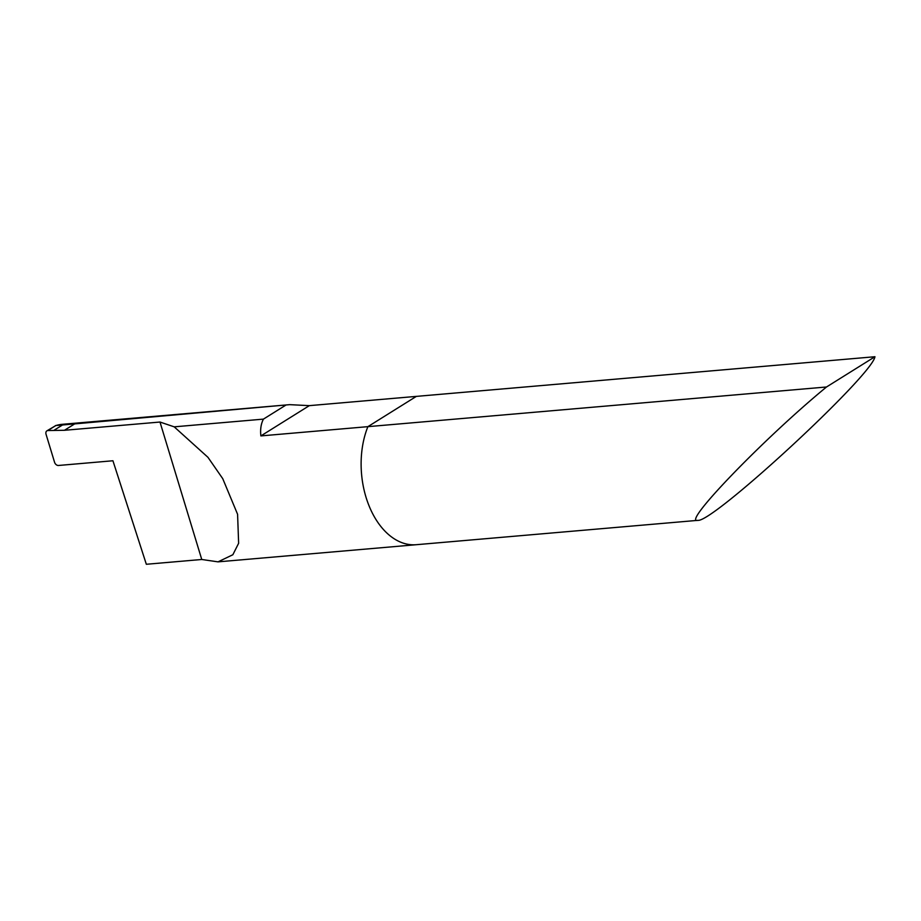 <?xml version="1.0" encoding="UTF-8"?>
<svg xmlns="http://www.w3.org/2000/svg" width="921" height="921" viewBox="0 0 921 921"><rect width="100%" height="100%" fill="white"/><g stroke="black" fill="none" stroke-linecap="round" stroke-linejoin="round"><path stroke-width="1.38" d="M174.196 426.837L207.95 457.311L222.744 478.667L237.583 514.286L238.631 543.275L232.852 554.741L218.012 561.856L201.757 559.484L146.335 564.274L112.926 460.765L58.472 465.473A3.765 2.728 -122 0 1 54.546 462.227L46.05 434.275A3.765 2.728 58 0 1 46.925 430.832L55.824 425.56A75.223 48.456 -94.9 0 1 62.248 424.316L289.643 404.653L309.341 405.643L416.35 396.387L367.893 426.653A75.223 48.456 -94.9 0 0 369.217 506.228A75.223 48.456 -94.9 0 0 416.304 544.702A75.223 48.456 -94.9 0 1 369.217 506.228A75.223 48.456 -94.9 0 1 367.893 426.653L260.885 435.909C260.148 429.462 260.988 423.867 263.418 419.124L174.196 426.837L159.989 422.037L64.447 430.291L47.857 430.533L55.824 425.56L62.513 424.984L54.546 429.957M289.643 404.653L62.513 424.984M309.341 405.643L260.885 435.909M46.925 430.832A3.765 2.728 58 0 1 47.857 430.533M75.672 423.28L64.447 430.291M285.867 405.102L263.418 419.124M201.757 559.484L159.989 422.037M874.95 356.726L826.494 386.993C764.027 438.315 680.964 524.417 697.83 520.353C712.612 523.024 872.187 375.607 874.95 356.726L416.35 396.387L367.893 426.653L826.494 386.993M218.012 561.856L697.83 520.353M55.387 425.64L62.248 424.316"/></g></svg>
